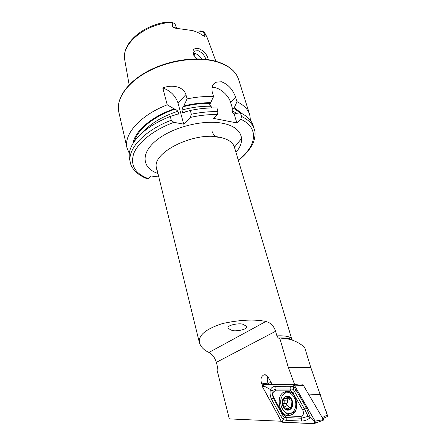 <?xml version="1.0" encoding="UTF-8"?>
<svg xmlns="http://www.w3.org/2000/svg" width="446" height="446" viewBox="0 0 446 446"><rect width="100%" height="100%" fill="white"/><g stroke="black" fill="none" stroke-linecap="round" stroke-linejoin="round"><path stroke-width="0.67" d="M197.043 58.866L193.832 55.388C191.797 50.27 193.402 47.945 198.66 48.408L202.947 50.799C206.152 53.866 207.903 56.826 208.182 59.68M205.723 59.363C205.416 57.367 204.028 55.126 201.564 52.639L198.158 50.693L194.986 50.989C193.525 51.987 193.124 53.425 193.781 55.298M231.881 330.352C234.367 331.802 248.656 329.689 246.521 326.221L242.864 324.298C240.383 322.826 226.022 324.933 228.135 328.401L231.881 330.352M200.265 30.886L200.728 31.075M196.853 32.084L203.12 31.493L205.076 33.545L206.833 36.812M171.108 22.54L170.785 22.423M176.544 28.505L175.546 24.982L173.968 23.181L171.047 22.54L164.83 22.328L171.047 22.54M202.607 35.295L205.132 36.109L204.235 36.349L203.019 35.602C200.17 33.439 196.675 31.761 192.533 30.568L175.044 28.131L172.524 26.883L172.412 22.668M201.564 59.011C200.014 56.285 197.985 54.501 195.471 53.665L193.497 53.548M129.301 153.43L127.054 148.078C123.369 134.581 139.882 115.414 167.233 104.827L162.823 88.013C170.969 84.45 183.356 86.028 185.91 94.613L187.091 98.889C196.351 96.977 205.177 96.185 213.573 96.526L212.329 92.322C211.214 87.589 212.363 84.233 215.792 82.259L221.45 81.735C228.335 84.439 233.074 89.707 235.672 97.54L236.949 101.655C243.772 105.022 248.032 109.387 249.727 114.745L250.501 120.498M195.359 53.637L194.06 55.744M281.253 421.236L229.316 418.9L217.113 370.314L217.442 366.662L216.355 362.347C214.771 357.475 212.313 354.174 208.968 352.446C204.156 350.311 200.99 347.155 199.462 342.974C197.957 335.531 205.606 329.064 222.403 323.579C239.948 319.782 254.449 319.08 265.905 321.471C270.666 322.709 273.883 325.981 275.572 331.283L276.905 335.871L278.048 337.756L280.021 339.027L288.283 367.314L294.622 384.48L293.691 384.485M272.272 384.497L268.197 377.16C266.97 375.158 265.487 374.411 263.748 374.913C260.86 376.758 260.219 379.752 261.824 383.894L262.488 385.11M303.392 385.511L303.046 384.781L299.835 385.088L294.622 384.48M322.207 417.54L327.236 415.126L310.762 367.404L304.59 347.15C295.899 340.287 287.709 337.577 280.021 339.027M205.132 36.109L203.12 31.493M194.935 53.553L193.737 55.17M171.27 120.208C143.606 130.795 126.809 149.65 130.416 162.762L129.585 159.15C127.996 151.975 131.107 144.236 138.918 135.935C146.478 128.258 156.931 121.752 170.277 116.423L171.27 120.208L173.856 122.332L183.702 124.139L190.37 117.415C199.78 115.324 208.761 114.377 217.314 114.572L218.038 111.678L216.94 107.949C208.499 107.676 199.618 108.512 190.291 110.452L191.334 114.226L190.37 117.415M158.793 176.978L150.993 176.008L147.782 178.907C144.42 177.96 140.685 175.869 136.588 172.652C132.914 169.079 130.856 165.784 130.416 162.762M132.98 143.445C134.709 131.269 151.417 116.629 174.152 108.863L175.267 109.086L177.965 111.221L178.634 113.702L177.603 115.012L175.724 114.756L170.277 116.423M167.233 104.827L174.152 108.863M236.949 101.655L234.284 107.715L232.009 110.619L232.745 113.028L234.568 114.338L236.029 113.401L240.405 112.821L241.531 116.467L240.807 119.283L236.871 122.929L213.422 118.346L217.314 114.572M240.405 112.821C247.235 116.083 251.483 120.331 253.144 125.577L254.259 129.111C252.609 123.904 248.366 119.69 241.531 116.467M187.091 98.889L183.724 106.009L182.983 106.784L181.929 110.034L182.604 112.52L184.02 113.1L185.33 111.89L190.291 110.452M211.555 107.921L211.075 106.265L209.553 105.027L213.573 96.526M183.724 106.009C193.157 103.667 202.228 102.58 210.93 102.758M234.284 107.715L242.273 113.752M159.545 115.871L158.035 115.397M234.217 114.232L236.871 122.929M211.995 87.555C218.395 86.479 228.424 94.552 230.615 102.435L232.896 109.911M162.823 88.013C170.344 90.61 175.401 95.595 177.987 102.965L183.702 124.139M268.007 376.842C266.97 378.743 266.959 380.761 267.974 382.885L268.877 384.513M325.809 410.181L327.682 416.313L322.854 418.649M327.236 415.126L327.682 416.313M288.534 415.622L292.47 414.457C300.548 409.623 296.021 390.573 287.101 391.226L283.595 392.251C275.466 396.706 279.386 415.811 288.534 415.622M287.826 391.27L286.193 392.023L284.386 393.606M285.479 412.444C287.09 414.144 288.869 415.092 290.825 415.287M292.81 392.586L290.313 390.869L275.383 390.813C272.924 391.577 272.277 393.623 273.443 396.951L282.87 414.083L285.323 415.873L300.732 416.452C303.392 415.733 304.077 413.615 302.801 410.097L292.81 392.586L294.505 391.499L293.161 389.28L290.881 389.018L290.313 390.869M262.549 386.933L281.398 421.503L282.368 422.223L314.24 423.7L315.099 423.248L315.082 421.147L294.304 385.071L293.306 384.396L263.068 384.575C262.293 385.032 262.114 385.818 262.549 386.933M293.507 384.419L303.581 385.667L294.304 385.071M315.082 421.147L323.411 419.602L303.581 385.667M323.411 419.602L323.205 420.232M293.306 384.48L263.324 384.619C262.421 384.915 262.181 385.678 262.605 386.916L281.443 421.453L282.368 422.145L314.213 423.616C315.255 423.349 315.523 422.529 315.021 421.163L294.26 385.121L293.306 384.48L293.97 385.952L294.26 385.121M290.72 386.23L290.881 389.018L275.962 388.996L271.859 390.741L273.147 397.882L282.552 414.992L284.186 417.216L286.109 417.595L301.524 418.209L308.08 416.352L310.321 417.696C307.456 419.898 304.579 421.024 301.702 421.074L286.271 420.4L283.466 419.641L281.008 416.531L271.642 399.426C270.148 396.316 269.73 393.004 270.404 389.486C271.463 387.502 273.27 386.426 275.812 386.264L290.72 386.23L294.02 386.805L306.162 407.399L310.321 417.696L314.681 421.949L314.213 423.616M284.186 417.216L282.368 422.145M293.161 389.28L293.97 385.952M271.859 390.741L270.404 389.486L263.971 386.03L263.324 384.619M308.08 416.352L304.529 408.993L302.801 410.097M291.483 407.516C292.47 405.581 292.632 403.429 291.957 401.049L290.982 400.123C290.039 400.073 289.365 399.321 288.969 397.849L288.005 396.589L287.447 396.678L286.282 398.557L283.885 398.373L283.5 398.841C282.574 400.675 282.396 402.727 282.976 404.996L283.11 405.453C283.879 407.605 285.094 409.004 286.756 409.645L289.426 409.534L291.333 407.772L291.957 401.049C291.149 398.663 289.833 397.174 288.005 396.589C286.226 396.187 284.771 396.851 283.645 398.59M287.101 409.746L289.097 407.722L291.333 407.772M285.156 393.16L284.542 393.5C281.002 396.316 279.904 400.58 281.264 406.3C283.478 412.126 286.811 414.39 291.26 413.091L292.163 412.583C295.609 409.696 296.635 405.425 295.241 399.778C292.911 393.918 289.549 391.716 285.156 393.16M292.292 400.893C289.761 391.989 279.82 396.789 282.708 405.369C285.089 414.25 295.246 409.668 292.292 400.893M290.58 413.347L293.15 412.862L295.152 411.418M291.628 392.881L287.999 392.631M283.11 405.453L284.186 406.133C285.407 406.155 286.07 406.919 286.17 408.419L286.756 409.645M283.5 398.841L283.706 400.346C284.459 401.634 284.37 402.738 283.433 403.669L282.976 404.996M289.655 407.616L287.726 405.748C286.594 405.342 286.343 404.522 286.973 403.296C287.759 402.387 287.848 401.288 287.246 399.99L287.14 398.473M176.365 28.472L174.252 27.122L172.524 26.883M127.054 148.078L118.798 112.03C115.809 99.452 126.714 83.001 147.487 71.789C168.226 60.578 196.273 56.402 215.284 61.397C228.068 64.977 235.839 71.003 238.61 79.477L249.727 114.745M199.462 342.974L156.646 168.214C150.776 153.402 193.252 131.57 219.164 137.156C227.722 138.817 232.801 142.129 234.395 147.091L291.818 339.3C290.92 336.691 285.964 335.548 276.944 335.871L276.905 335.871M157.94 173.494C142.241 168.214 140.1 153.764 156.072 140.607C171.838 127.394 202.93 119.305 222.543 123.274C241.922 126.831 246.671 140.206 235.951 152.298M129.162 84.874L124.774 60.126C120.81 45.118 143.289 25.087 169.157 22.512M292.849 340.292C290.887 338.458 286.07 337.7 278.404 338.018M216.355 362.347L275.572 331.283M204.318 32.586L207.189 37.732L215.925 61.297M148.289 178.64C134.921 173.516 130.093 165.104 133.794 153.407C138.21 142.235 153.575 129.953 173.856 122.332M174.486 115.118L178.634 113.702M142.653 132.429C150.486 123.525 162.26 116.456 177.965 111.221M134.413 141.287C137.48 129.602 153.876 116.211 175.267 109.086M240.807 119.283C259.589 127.785 256.539 146.177 238.275 160.086M191.334 114.226C200.683 112.275 209.587 111.422 218.038 111.678M232.745 113.028L235.059 114.232M241.593 138.45L234.44 147.247M182.604 112.52L186.88 111.422M181.929 110.034C192.036 107.269 201.748 106.014 211.075 106.265M232.009 110.619L236.62 113.323M233.671 108.294L240.188 112.849M182.983 106.784C192.443 104.353 201.559 103.216 210.322 103.366M235.672 97.54L230.615 102.435M185.91 94.613L177.987 102.965M219.192 137.245C215.758 137.452 213.339 135.328 211.922 130.879M208.968 352.446L265.905 321.471M271.24 382.64L261.824 383.894M310.762 367.404L288.283 367.314M320.3 394.398L308.989 394.916M287.386 397.302L287.023 398.066M287.988 408.218L288.233 408.586M314.681 421.949L315.021 421.163M263.971 386.03L262.605 386.916M282.859 420.55L281.443 421.453M306.162 407.399L304.529 408.993L294.505 391.499L296.099 389.893M301.702 421.074L301.524 418.209L300.732 416.452M286.271 420.4L286.109 417.595L285.323 415.873M281.008 416.531L282.552 414.992L282.87 414.083M271.642 399.426L273.147 397.882L273.443 396.951M275.812 386.264L275.962 388.996L275.383 390.813M287.631 397.28L287.263 398.044M291.305 407.806L290.34 407.917M288.534 408.157L286.17 408.419M287.726 405.748L284.186 406.133M286.973 403.296L283.433 403.669M287.246 399.99L283.706 400.346M288.707 397.174L287.085 397.33M246.019 325.613L246.521 326.221M214.983 82.739L214.983 83.084M118.798 112.03C115.826 98.884 126.859 82.594 147.425 71.405C168.008 60.232 195.844 56.057 214.838 61.007M234.875 148.708L235.031 146.745C234.557 146.154 234.345 146.271 234.395 147.091M291.818 339.3L291.929 339.623M124.774 60.126C121.412 44.416 140.791 26.548 164.568 22.378M238.359 160.365C247.257 153.82 253.138 144.471 253.925 140.825C255.302 135.913 255.413 132.01 254.259 129.111M156.646 168.214C156.301 167.49 156.055 167.495 155.922 168.237L157.048 169.854M215.067 61.069C227.8 64.598 235.644 70.736 238.61 79.477M215.792 82.259L212.681 85.442M194.986 50.989L193.781 52.333M266.357 375.192L263.748 374.913M323.422 420.115L315.099 423.248M286.193 392.023L283.595 392.251M294.048 412.36L292.163 412.583M291.472 407.538L290.006 407.705M284.598 398.3L283.885 398.373M289.058 398.211L286.432 398.473M288.088 396.617L287.447 396.678"/></g></svg>
